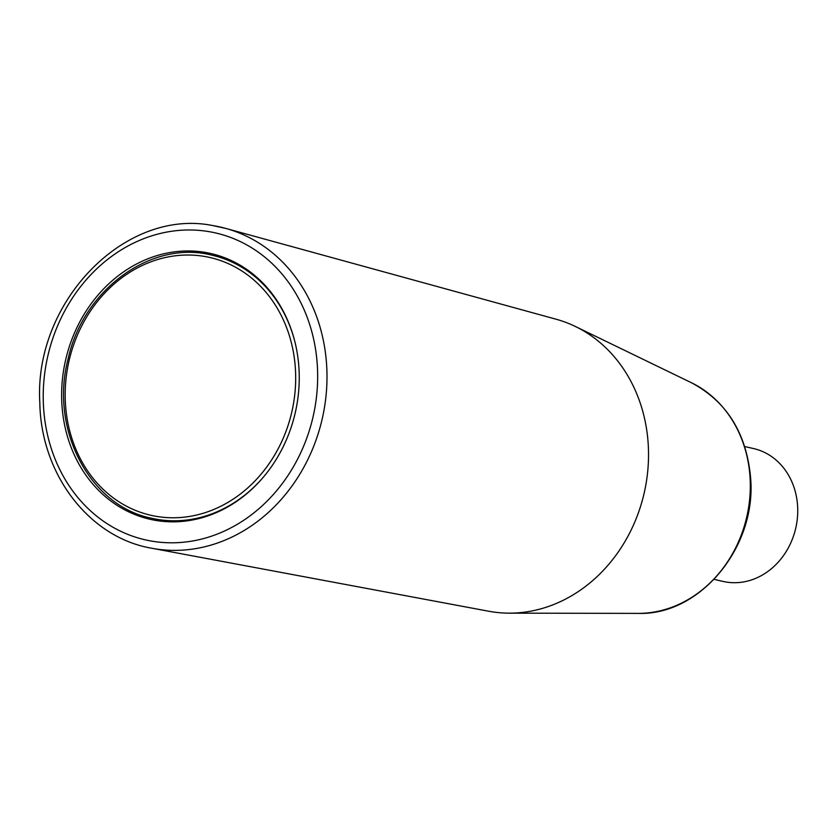 <?xml version="1.0" encoding="UTF-8"?>
<svg xmlns="http://www.w3.org/2000/svg" width="839" height="839" viewBox="0 0 839 839"><rect width="100%" height="100%" fill="white"/><g stroke="black" fill="none" stroke-linecap="round" stroke-linejoin="round"><path stroke-width="1.26" d="M221.936 256.734A136.306 117.806 -77 0 0 216.598 256.252M155.981 519.247A136.306 117.806 -77 0 0 160.983 521.155M156.064 520.463A136.306 117.806 -77 0 0 296.02 409.264A136.306 117.806 -77 0 0 211.05 253.577A136.306 117.806 -77 0 0 65.631 359.941A136.306 117.806 -77 0 0 149.814 519.226A136.306 117.806 -77 0 0 156.064 520.463M714.115 579.361L723.029 581.417A68.158 58.908 -77 0 0 726.154 582.025A68.158 58.908 -77 0 0 796.127 526.431A68.158 58.908 -77 0 0 753.642 448.582L744.738 446.537M151.964 548.276L488.738 611.243A149.94 129.594 -77 0 0 491.046 611.641A149.94 129.594 -77 0 0 509.283 613.152A149.94 129.594 -77 0 0 644.121 493.28A149.94 129.594 -77 0 0 575.365 326.476A149.94 129.594 -77 0 0 556.058 319.208L225.701 228.397A164.245 141.948 103 0 1 322.491 417.633A164.245 141.948 103 0 1 154.491 548.727A164.245 141.948 103 0 1 151.964 548.276C89.291 537.768 40.87 474.444 39.821 402.657C33.665 301.883 125.179 207.579 213.022 225.618L225.701 228.397A164.245 141.948 103 0 0 213.2 225.649M263.635 476.814A134.943 116.631 103 0 1 157.648 519.435A134.943 116.631 103 0 1 151.46 518.208L166.321 521.638M151.46 518.208C89.333 505.844 49.291 428.645 68.263 358.305C83.722 288.742 152.132 239.576 212.078 255.213A134.943 116.631 103 0 1 294.825 341.536M156.799 516.446A132.216 114.272 103 0 1 94.566 305.218A132.216 114.272 103 0 1 289.937 337.54A132.216 114.272 103 0 1 156.799 516.446M638.28 613.382C700.418 615.564 757.009 546.43 750.569 477.401C746.416 433.092 726.71 401.535 691.441 382.741A120.638 104.267 103 0 1 746.762 516.939A120.638 104.267 103 0 1 638.28 613.382L509.283 613.152M208.575 231.564A157.428 136.065 103 0 1 282.67 483.065A157.428 136.065 103 0 1 50.057 444.576A157.428 136.065 103 0 1 208.575 231.564M212.078 255.213L226.939 258.643M691.441 382.741L575.365 326.476"/></g></svg>
